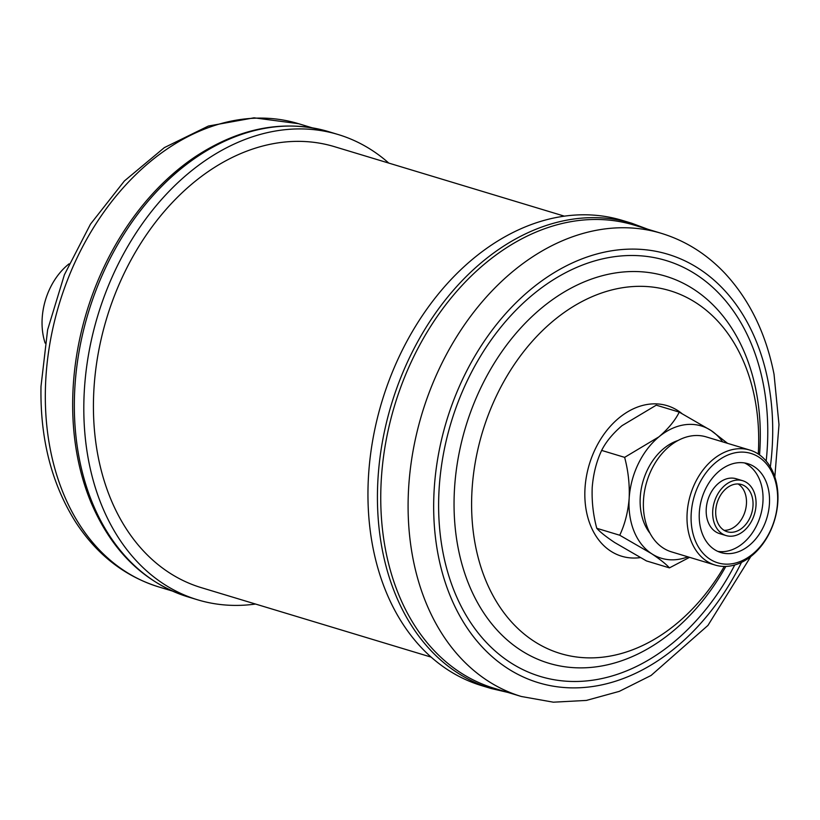 <?xml version="1.0" encoding="UTF-8"?>
<svg xmlns="http://www.w3.org/2000/svg" width="820" height="820" viewBox="0 0 820 820"><rect width="100%" height="100%" fill="white"/><g stroke="black" fill="none" stroke-linecap="round" stroke-linejoin="round"><path stroke-width="1.23" d="M742.664 480.704L736.175 478.747A28.659 20.961 106.8 0 0 729.646 478.203A28.659 20.961 106.8 0 0 706.778 504.433A28.659 20.961 106.8 0 0 719.591 533.605L726.079 535.562A28.659 20.961 106.8 0 0 732.608 536.106A28.659 20.961 106.8 0 0 755.476 509.876A28.659 20.961 106.8 0 0 742.664 480.704A28.659 20.961 106.8 0 0 736.134 480.161A28.659 20.961 106.8 0 0 713.267 506.391A28.659 20.961 106.8 0 0 726.079 535.562M731.522 553.449A46.432 33.958 106.8 0 0 768.565 510.962A46.432 33.958 106.8 0 0 747.799 463.689A46.432 33.958 106.8 0 0 737.221 462.818A46.432 33.958 106.8 0 0 700.188 505.304A46.432 33.958 106.8 0 0 720.944 552.577A46.432 33.958 106.8 0 0 731.522 553.449M717.766 551.378A46.432 33.958 106.8 0 0 725.034 551.491A46.432 33.958 106.8 0 0 761.616 511.27A46.432 33.958 106.8 0 0 744.488 462.931M732.854 532.211A24.661 18.04 106.8 0 0 752.534 509.64A24.661 18.04 106.8 0 0 741.505 484.528A24.661 18.04 106.8 0 0 735.889 484.056A24.661 18.04 106.8 0 0 716.208 506.637A24.661 18.04 106.8 0 0 727.237 531.749A24.661 18.04 106.8 0 0 732.854 532.211M738.102 483.964A24.661 18.04 -73.2 0 1 745.482 509.948A24.661 18.04 -73.2 0 1 726.305 530.232A24.661 18.04 -73.2 0 1 724.091 530.325M678.078 440.473A54.407 39.79 106.8 0 0 640.256 497.063A54.407 39.79 106.8 0 0 650.024 533.297M749.849 450.077L706.235 436.896A60.055 43.921 106.8 0 0 643.515 499.862A60.055 43.921 106.8 0 0 671.488 551.87L715.101 565.052A60.055 43.921 106.8 0 0 777.821 502.086A60.055 43.921 106.8 0 0 749.849 450.077A60.055 43.921 106.8 0 0 687.139 513.043A60.055 43.921 106.8 0 0 715.101 565.052M777.524 502.926A57.154 41.799 106.8 0 0 737.887 452.343A57.154 41.799 106.8 0 0 691.219 513.351A57.154 41.799 106.8 0 0 730.866 563.924A57.154 41.799 106.8 0 0 777.524 502.926M727.576 443.343L711.094 430.541A69.095 50.532 106.8 0 0 685.571 424.657A69.095 50.532 106.8 0 0 658.921 436.845L624.635 457.355L601.654 450.416C596.509 461.301 593.362 473.581 592.224 487.244C591.64 501.071 593.147 514.755 596.755 528.295C600.127 532.057 606.093 536.793 614.631 542.502L646.467 560.931L669.448 567.881L689.558 557.333M722.625 441.847A69.095 50.532 106.8 0 0 711.094 430.541L679.257 412.122C675.116 420.476 668.331 428.727 658.921 436.845A69.095 50.532 106.8 0 0 629.165 498.406C628.018 512.069 624.871 524.339 619.736 535.234L596.755 528.295M69.064 263.845A59.952 43.839 106.8 0 0 42.189 318.109A59.952 43.839 106.8 0 0 45.12 343.088M521.366 696.498L494.019 688.236A241.931 176.935 -73.2 0 1 385.748 550.876A241.931 176.935 -73.2 0 1 445.024 305.706A241.931 176.935 -73.2 0 1 633.993 225.059L661.33 233.331A241.931 176.935 -73.2 0 0 472.361 313.968A241.931 176.935 -73.2 0 0 413.095 559.137A241.931 176.935 -73.2 0 0 521.366 696.498L553.356 702.186L586.372 700.423L619.284 691.373L651.101 675.444L707.947 625.414L750.782 556.544M481.74 685.663A243.017 177.735 -73.2 0 1 372.977 547.688A243.017 177.735 -73.2 0 1 432.519 301.411A243.017 177.735 -73.2 0 1 622.339 220.406L631.81 223.265A243.017 177.735 -73.2 0 0 441.99 304.271A243.017 177.735 -73.2 0 0 382.448 550.548A243.017 177.735 -73.2 0 0 491.211 688.523L481.74 685.663M188.118 596.929A243.017 177.735 106.8 0 1 74.415 398.53A243.017 177.735 106.8 0 1 328.717 131.672C284.427 119.187 240.075 127.459 195.652 156.487A241.931 176.935 106.8 0 0 72.744 397.618A241.931 176.935 106.8 0 0 91.061 502.578C111.971 551.358 144.32 582.815 188.118 596.929L197.589 599.799A243.017 177.735 106.8 0 0 255.532 604.043M388.782 163.088A243.017 177.735 106.8 0 0 338.188 134.541A243.017 177.735 106.8 0 0 83.886 401.39A243.017 177.735 106.8 0 0 197.589 599.799M431.146 657.117L201.259 587.643A230.328 168.448 -73.2 0 1 93.992 388.167A230.328 168.448 -73.2 0 1 334.509 146.688L564.396 216.162M679.257 412.122L656.266 405.172L621.98 425.682C612.653 433.708 605.877 441.949 601.654 450.416M624.635 457.355C628.243 470.895 629.75 484.579 629.165 498.406A69.095 50.532 106.8 0 0 651.572 553.664C660.038 559.322 665.994 564.057 669.448 567.881M619.736 535.234L651.572 553.664A69.095 50.532 106.8 0 0 687.877 556.821M640.307 557.61A78.638 57.513 -73.2 0 1 586.454 511.567A78.638 57.513 -73.2 0 1 612.643 423.827A78.638 57.513 -73.2 0 1 681.891 413.536M724.296 566.435A189.502 138.59 -73.2 0 1 581.534 657.527A189.502 138.59 -73.2 0 1 475.518 545.915A189.502 138.59 -73.2 0 1 581.831 301.616A189.502 138.59 -73.2 0 1 754.779 398.305A189.502 138.59 -73.2 0 1 758.274 454.013M725.843 566.415A202.15 147.846 -73.2 0 1 573.016 667.623A202.15 147.846 -73.2 0 1 458.226 548.426A202.15 147.846 -73.2 0 1 571.632 287.83A202.15 147.846 -73.2 0 1 756.122 390.966A202.15 147.846 -73.2 0 1 759.545 454.885M734.771 564.959A217.269 158.895 -73.2 0 1 569.674 681.389A217.269 158.895 -73.2 0 1 443.107 553.111A217.269 158.895 -73.2 0 1 564.99 273.029A217.269 158.895 -73.2 0 1 763.276 383.873A217.269 158.895 -73.2 0 1 766.177 461.035M741.505 562.366A223.798 163.672 -73.2 0 1 570.986 687.857A223.798 163.672 -73.2 0 1 438.29 555.653A223.798 163.672 -73.2 0 1 563.842 267.156A223.798 163.672 -73.2 0 1 768.084 381.331A223.798 163.672 -73.2 0 1 770.349 466.928M158.598 586.874C124.384 576.132 96.719 554.494 75.573 521.961C51.547 483.697 40.016 438.505 41 386.374L47.611 329.835L64.411 274.731L90.466 224.167L124.384 180.974L164.369 147.6L208.372 126.044L254.036 117.813L298.562 123.697A241.931 176.935 106.8 0 0 45.397 389.356A241.931 176.935 106.8 0 0 158.598 586.874L172.138 590.974M774.838 476.922L779 424.647L774.039 374.279C766.044 333.832 749.787 300.305 725.269 273.685C707.014 254.261 685.704 240.803 661.33 233.331M507.816 692.408L491.211 688.523M298.562 123.697L312.112 127.797M328.717 131.672L338.188 134.541M647.79 229.231L631.81 223.265"/></g></svg>
